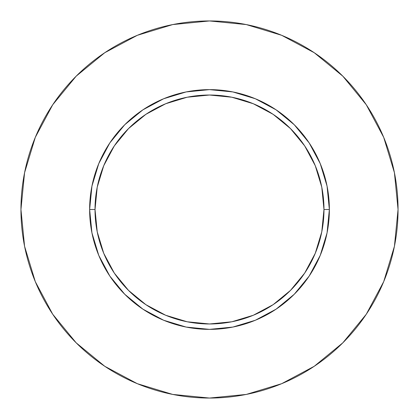 <?xml version="1.0" encoding="UTF-8"?>
<svg xmlns="http://www.w3.org/2000/svg" width="419" height="419" viewBox="0 0 419 419"><rect width="100%" height="100%" fill="white"/><g stroke="black" fill="none" stroke-linecap="round" stroke-linejoin="round"><path stroke-width="0.63" d="M323.976 209.5L329.365 209.5A119.865 119.865 0 0 1 209.5 329.365A119.865 119.865 0 0 1 89.635 209.5L95.024 209.5A114.476 114.476 0 0 1 209.5 95.024A114.476 114.476 0 0 1 323.976 209.5A114.476 114.476 0 0 1 209.5 323.976A114.476 114.476 0 0 1 95.024 209.5L97.224 231.833L103.739 253.306L114.314 273.099L128.554 290.446L145.901 304.686L165.694 315.261L187.167 321.776L209.5 323.976L231.833 321.776L253.306 315.261L273.099 304.686L290.446 290.446L304.686 273.099L315.261 253.306L321.776 231.833L323.976 209.5L321.776 187.167L315.261 165.694L304.686 145.901L290.446 128.554L273.099 114.314L253.306 103.739L231.833 97.224L209.5 95.024L187.167 97.224L165.694 103.739L145.901 114.314L128.554 128.554L114.314 145.901L103.739 165.694L97.224 187.167L95.024 209.5L89.635 209.5L91.939 186.115L98.758 163.63L109.836 142.905L124.742 124.742L142.905 109.836L163.63 98.758L186.115 91.939L209.5 89.635L232.885 91.939L255.37 98.758L276.095 109.836L294.258 124.742L309.164 142.905L320.242 163.63L327.061 186.115L329.365 209.5L327.061 232.885L320.242 255.37L309.164 276.095L294.258 294.258L276.095 309.164L255.37 320.242L232.885 327.061L209.5 329.365L186.115 327.061L163.63 320.242L142.905 309.164L124.742 294.258L109.836 276.095L98.758 255.37L91.939 232.885L89.635 209.5A119.865 119.865 0 0 1 209.5 89.635A119.865 119.865 0 0 1 329.365 209.5L323.976 209.5M20.95 209.5A188.55 188.55 0 0 1 209.5 20.95A188.55 188.55 0 0 1 398.05 209.5A188.55 188.55 0 0 1 209.5 398.05A188.55 188.55 0 0 1 20.95 209.5L24.574 246.283L35.301 281.657L52.726 314.255L76.174 342.826L104.745 366.274L137.343 383.699L172.717 394.426L209.5 398.05L246.283 394.426L281.657 383.699L314.255 366.274L342.826 342.826L366.274 314.255L383.699 281.657L394.426 246.283L398.05 209.5L394.426 172.717L383.699 137.343L366.274 104.745L342.826 76.174L314.255 52.726L281.657 35.301L246.283 24.574L209.5 20.95L172.717 24.574L137.343 35.301L104.745 52.726L76.174 76.174L52.726 104.745L35.301 137.343L24.574 172.717L20.95 209.5M366.274 104.745L342.826 76.174L314.302 52.763M104.745 52.726L76.174 76.174L52.763 104.698M52.726 314.255L76.174 342.826L104.698 366.237M314.255 366.274L342.826 342.826L366.237 314.302"/></g></svg>
